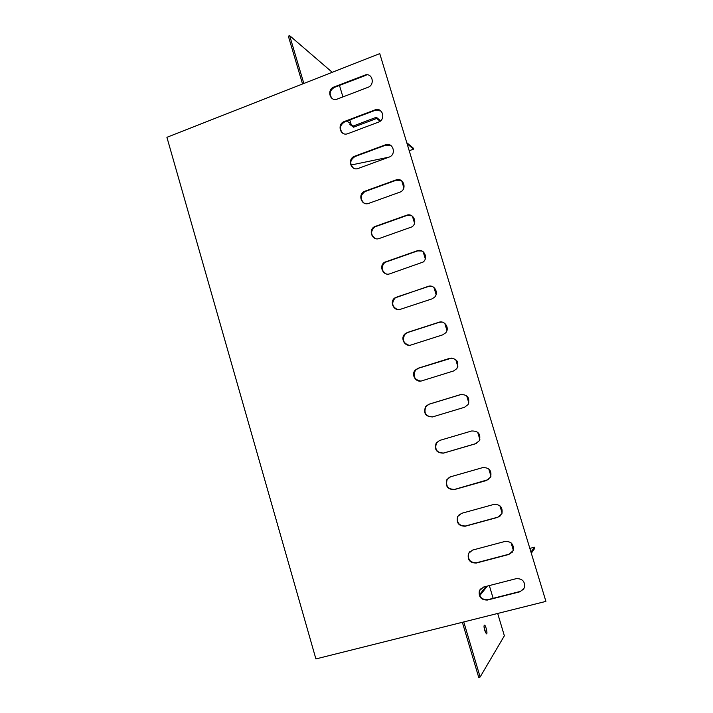 <?xml version="1.0" encoding="UTF-8"?>
<svg xmlns="http://www.w3.org/2000/svg" width="713" height="713" viewBox="0 0 713 713"><rect width="100%" height="100%" fill="white"/><g stroke="black" fill="none" stroke-linecap="round" stroke-linejoin="round"><path stroke-width="1.07" d="M380.091 121.263L376.714 118.447L353.541 127.199L349.905 124.49L351.054 124.062L346.964 120.996M353.541 127.199L353.193 126.032L350.716 124.187M513.324 550.24L511.096 542.86M502.112 513.128L499.902 505.784M490.963 476.213L488.761 468.913M479.876 439.493L477.674 432.23M468.842 402.97L466.659 395.751M457.862 366.642L455.696 359.459M446.944 330.502L444.787 323.354M436.089 294.558L433.941 287.446M425.287 258.801L423.148 251.725M414.538 223.231L412.408 216.191M403.843 187.84L401.731 180.844M442.033 322.08L439.19 322.329L407.729 332.499L405.162 334.085C401.909 339.504 403.201 343.229 409.048 345.261M432.087 286.43L428.388 286.519L397.088 296.929L394.94 298.159C391.312 303.114 392.186 306.902 397.569 309.531M422.016 251.021L417.64 250.896L384.833 262.42C380.831 266.947 381.312 270.78 386.268 273.917M411.847 215.798L406.954 215.469L374.842 226.886C370.466 231.012 370.564 234.862 375.145 238.454M401.606 180.746L396.312 180.22L364.949 191.574C360.199 195.3 359.94 199.168 364.191 203.169M391.33 145.853L385.733 145.149L355.083 156.512C350.012 159.855 349.441 163.714 353.381 168.072M381.036 111.112L375.983 110.025L344.709 121.852C339.816 125.033 339.138 128.812 342.695 133.171M365.796 74.794L333.942 87.004C326.982 89.366 329.353 101.041 336.456 99.383L367.988 87.316C374.878 85.016 372.863 73.537 365.796 74.794L366.206 75.186L334.397 87.378C329.647 90.426 328.889 94.125 332.124 98.465M451.864 358.033L418.424 368.247L415.501 370.199C412.64 376.125 414.378 379.744 420.697 381.072M461.632 394.342L429.181 404.191L425.946 406.481C423.522 412.934 425.697 416.428 432.47 416.936M439.511 440.474L436.499 442.933C434.484 449.591 436.917 452.951 443.789 453.005L476.444 443.441M449.457 477.229L447.14 479.546C445.465 486.106 447.978 489.385 454.671 489.385L488.548 479.546M459.582 514.26L457.88 516.337C456.498 522.781 459.074 525.989 465.616 525.971L497.968 517.139L500.517 515.757M469.903 551.523L468.708 553.297C467.576 559.634 470.215 562.78 476.614 562.735L509.144 554.17L512.335 552.165M480.437 588.983L479.617 590.426C478.708 596.665 481.4 599.758 487.674 599.704L520.374 591.398L524.037 588.813M545.917 601.389L379.753 53.618L166.913 137.306L315.904 658.928L545.917 601.389L379.753 53.618M351.063 165.024L388.977 157.154M411.116 344.967L442.675 334.869L445.634 332.891C450.01 328.247 444.76 320.039 438.869 322.276L407.373 332.463L404.797 334.049C400.002 338.461 405.064 347.231 411.116 344.967M400.439 309.29L431.837 298.943L434.377 297.383C439.342 292.927 434.199 284.024 428.058 286.421L394.565 298.07C389.218 302.267 394.146 311.706 400.439 309.29M389.824 273.801L423.112 262.063C428.718 257.874 423.727 248.186 417.292 250.753L384.45 262.286C378.505 266.181 383.255 276.368 389.824 273.801M379.263 238.49L411.82 226.921C418.112 223.098 413.353 212.519 406.588 215.264L374.441 226.707C367.89 230.21 372.382 241.235 379.263 238.49M368.755 203.365L400.519 191.922C407.506 188.588 403.068 177.038 395.938 179.97L364.53 191.342C357.373 194.373 361.544 206.28 368.755 203.365M358.3 168.42L389.227 157.056C396.847 154.347 392.934 141.798 385.421 144.828L354.655 156.227C346.964 158.749 350.769 171.503 358.3 168.42M347.899 133.652L378.487 122.128C385.822 119.722 382.97 107.565 375.582 109.686L344.272 121.531C336.91 123.982 340.056 136.263 347.427 133.812L347.899 133.652M421.846 380.831L453.566 370.983L456.873 368.612C459.261 361.749 456.881 358.318 449.751 358.318L418.085 368.256L415.153 370.207C410.866 374.771 416.009 382.961 421.846 380.831M432.631 416.891L464.52 407.283L468.12 404.538C470.072 397.818 467.594 394.485 460.678 394.556L428.852 404.244L425.608 406.544C423.21 413.326 425.554 416.775 432.631 416.891M443.477 453.129L475.535 443.78L479.359 440.696C480.945 434.101 478.378 430.866 471.667 430.982L439.671 440.429L436.178 443.049C434.164 449.716 436.597 453.085 443.477 453.129L443.789 453.005M454.377 489.573L486.605 480.473L490.624 477.077C491.89 470.607 489.252 467.452 482.719 467.612L450.554 476.792L446.837 479.715C445.153 486.275 447.666 489.564 454.377 489.573L454.671 489.385M465.331 526.203L497.727 517.362L501.916 513.681C502.906 507.335 500.205 504.251 493.824 504.43L461.489 513.36L457.594 516.56C456.204 523.012 458.78 526.221 465.331 526.203L465.616 525.971M476.346 563.029L508.922 554.447L513.235 550.516C513.993 544.286 511.239 541.265 504.991 541.443L472.487 550.115L468.432 553.564C467.3 559.91 469.938 563.065 476.346 563.029L476.614 562.735M487.425 600.043L520.169 591.728L524.599 587.574C525.142 581.443 522.353 578.475 516.221 578.662L483.539 587.066L479.359 590.747C478.45 596.995 481.132 600.096 487.425 600.043L487.674 599.704M530.098 548.333L534.447 547.192L534.777 548.279L531.497 552.958M380.617 120.827L376.357 117.271L353.193 126.032M409.458 150.648L413.567 149.142L413.255 148.117L407.141 143.001M486.106 586.407L479.43 594.785L486.106 586.407M534.447 547.192L531.158 551.844M376.714 118.447L376.357 117.271M413.567 149.142L407.453 144.053M302.544 83.974L288.355 36.176L289.647 35.65L332.249 72.298M303.845 83.466L289.647 35.65M339.468 85.4L342.944 96.986M349.816 119.918L351.054 124.062M320.654 76.852L319.959 77.129M462.363 622.289L478.708 677.35L480.125 677.011L504.367 635.791L497.683 613.456M463.771 621.941L480.125 677.011M493.146 598.323L489.332 585.578M487.344 586.086L479.751 595.667M484.751 630.55C483.86 627.11 483.797 625.292 484.555 625.123C485.954 625.533 487.897 634.641 486.409 633.821L484.751 630.55M484.02 626.433L485.624 632.823M334.397 87.378L333.942 87.004"/></g></svg>
